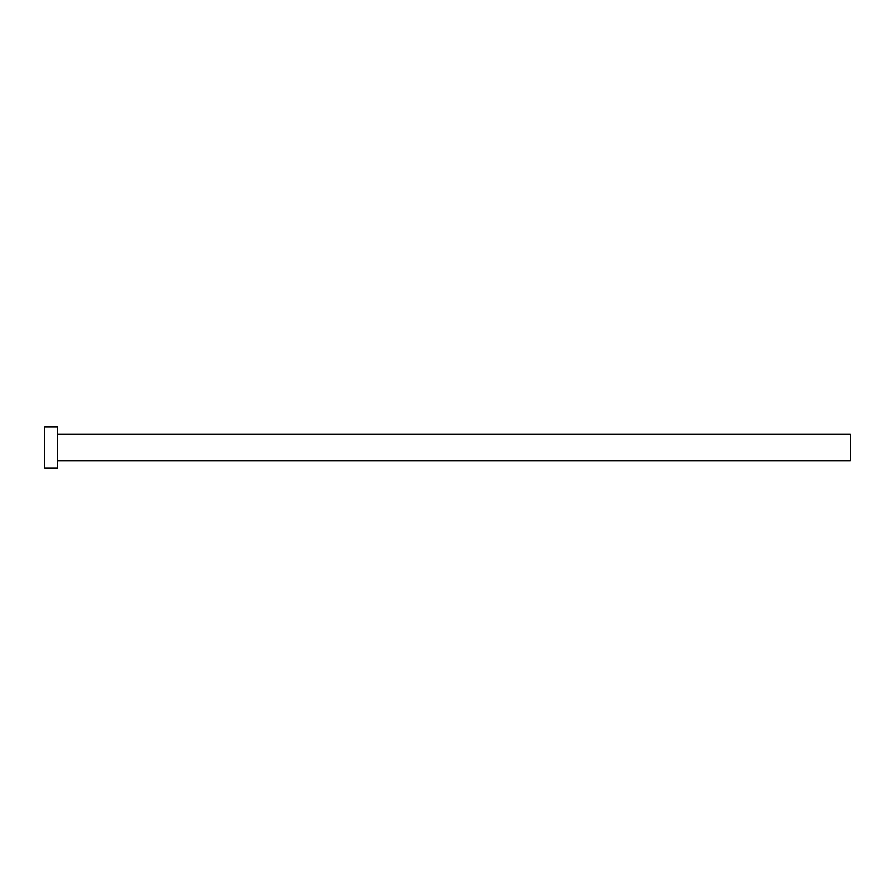 <?xml version="1.0" encoding="UTF-8"?>
<svg xmlns="http://www.w3.org/2000/svg" width="895" height="895" viewBox="0 0 895 895"><rect width="100%" height="100%" fill="white"/><g stroke="black" fill="none" stroke-linecap="round" stroke-linejoin="round"><path stroke-width="1.34" d="M57.537 434.075L850.25 434.075L850.25 460.925L57.537 460.925M57.537 447.5L57.537 467.962L44.75 467.962L44.75 427.038L57.537 427.038L57.537 447.5"/></g></svg>
